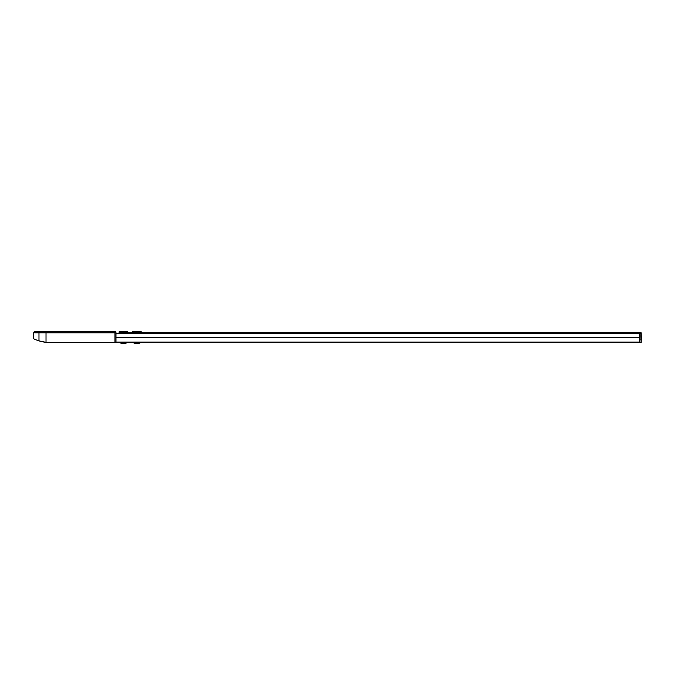 <?xml version="1.0" encoding="UTF-8"?>
<svg xmlns="http://www.w3.org/2000/svg" width="675" height="675" viewBox="0 0 675 675"><rect width="100%" height="100%" fill="white"/><g stroke="black" fill="none" stroke-linecap="round" stroke-linejoin="round"><path stroke-width="1.01" d="M123.466 332.826L119.728 332.826L123.466 332.826L123.466 331.332L123.466 332.826L639.309 332.826L639.309 337.686L115.982 337.686L115.982 342.546L115.982 337.686L639.309 337.686L639.309 342.09L639.309 332.826L639.309 333.281L115.982 333.281L639.309 333.281L639.309 332.826L641.199 332.826L641.199 342.546A224.277 224.277 0 0 0 641.199 332.826L641.199 342.546L639.309 342.546L639.309 342.09L639.309 342.546L639.309 342.09L115.982 342.09L639.309 342.09L639.309 333.281L639.309 342.09L641.199 342.546L640.811 336.091M127.204 331.332L119.728 331.332L127.204 331.332C128.166 331.83 128.166 332.328 127.204 332.826M127.204 342.546L119.728 342.546A6.792 6.792 0 0 0 127.204 342.546L123.466 343.668L119.728 342.546L127.204 342.546M136.915 332.826L133.178 332.826L136.915 332.826L136.915 331.332L136.915 332.826M140.653 331.332L133.178 331.332L140.653 331.332C141.623 331.83 141.623 332.328 140.653 332.826M140.653 342.546L133.178 342.546A6.792 6.792 0 0 0 140.653 342.546L136.915 343.668L133.178 342.546L140.653 342.546M115.982 332.826L115.982 336.369L115.982 332.826L114.944 332.826L114.944 342.546L115.982 342.546L114.944 342.546L114.944 332.826L46.027 332.826L46.027 342.326L50.043 342.546L46.027 342.326L46.027 332.826L38.981 332.826L38.981 340.875L46.027 342.326L114.944 342.546L46.027 342.326A37.378 37.378 0 0 1 38.981 340.875L38.981 332.826L33.75 332.826L33.75 338.808L33.75 332.826A1.493 1.493 0 0 1 35.243 331.332A1.493 1.493 0 0 0 33.75 332.826L38.981 332.826L38.981 331.332L35.243 331.332L38.981 331.332L38.981 332.826L115.982 332.826A1.493 1.493 0 0 0 114.488 331.332L38.981 331.332L46.027 331.332L46.027 332.826L46.027 331.332L114.488 331.332A1.493 1.493 0 0 1 115.982 332.826M36.56 340.031L38.129 340.597M36.053 339.829L33.75 338.808A37.378 37.378 0 0 0 34.172 339.01A37.378 37.378 0 0 1 33.75 338.808M50.043 342.546L66.521 342.546M38.408 340.689L37.867 340.504M36.121 339.854L38.981 340.875M114.936 332.539L114.944 332.826A1.493 0.456 -90 0 0 114.488 331.332L114.666 331.45M115.982 336.369L115.982 337.686L115.982 336.369M640.853 334.682L640.972 333.281L640.904 333.728L640.972 333.281L639.309 333.281L641.199 332.826M640.811 336.082L640.828 335.357M640.972 342.09L639.309 342.09L639.309 342.546L641.199 342.546M640.879 334.159L640.904 333.728M640.828 340.023L640.811 339.289M119.728 331.332C118.758 331.889 118.758 332.387 119.728 332.826M133.178 331.332C132.216 331.889 132.216 332.387 133.178 332.826M639.309 342.546L115.982 342.546"/></g></svg>

